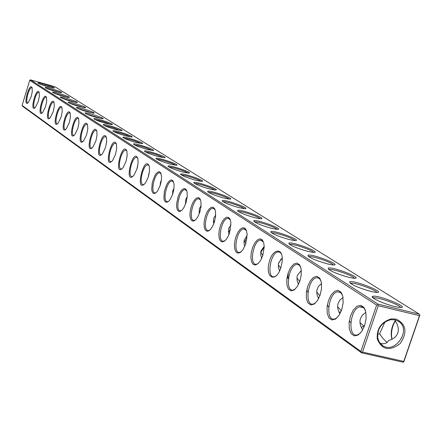 <?xml version="1.0" encoding="UTF-8"?>
<svg xmlns="http://www.w3.org/2000/svg" width="442" height="442" viewBox="0 0 442 442"><rect width="100%" height="100%" fill="white"/><g stroke="black" fill="none" stroke-linecap="round" stroke-linejoin="round"><path stroke-width="0.66" d="M376.639 305.085L29.713 80.317L22.1 105.428L360.887 351.423L376.639 305.085L377.656 304.814L378.275 305.72L362.512 352.075L361.501 352.329L360.887 351.423M31.244 96.555L32.299 91.406L32.095 87.754C29.316 81.433 22.409 108.135 28.233 102.677L31.244 96.555M38.305 101.406L39.377 96.196L39.167 92.466C36.266 85.842 29.183 113.334 35.277 107.566L38.305 101.406M45.631 106.434L46.708 101.163L46.493 97.35C43.465 90.395 36.205 118.738 42.581 112.633L45.631 106.434M53.228 111.649L54.316 106.318L54.095 102.422C50.929 95.113 43.487 124.351 50.161 117.876L53.228 111.649M61.112 117.064L62.211 111.666L61.985 107.688C58.67 99.991 51.034 130.197 58.04 123.312L61.112 117.064M69.3 122.688L70.416 117.229L70.184 113.163C66.709 105.047 58.869 136.28 66.223 128.953L69.3 122.688M77.814 128.534L78.941 123.014L78.704 118.859C75.057 110.279 67.013 142.628 74.737 134.81L77.814 128.534M86.671 134.611L87.809 129.036L87.571 124.793C83.742 115.71 75.471 149.247 83.604 140.887L86.671 134.611M95.886 140.943L97.036 135.313L96.804 130.976C92.776 121.34 84.273 156.17 92.842 147.197L95.886 140.943M105.494 147.54L106.655 141.86L106.423 137.429C102.179 127.18 93.433 163.407 102.483 153.761L105.494 147.54M115.511 154.418L116.688 148.694L116.456 144.164C111.981 133.241 102.98 170.993 112.544 160.584L115.511 154.418M125.97 161.601L127.152 155.833L126.931 151.214C122.207 139.528 112.942 178.949 123.064 167.689L125.97 161.601M136.893 169.098L138.092 163.302L137.876 158.595C132.882 146.059 123.335 187.309 134.07 175.076L136.893 169.098M148.319 176.944L149.523 171.131L149.33 166.33C144.037 152.844 134.202 196.11 145.6 182.773L148.319 176.944M160.28 185.159L161.402 180.148L161.573 176.33L160.54 172.546L159.335 171.723L157.844 172.071L156.219 173.546L154.645 175.982L152.269 182.629L151.683 189.281L152.175 191.718L153.142 193.193L154.485 193.535L156.059 192.706L157.695 190.784L160.28 185.159M172.816 193.767L173.944 188.773L174.082 184.248L173.093 180.916L171.833 179.96L170.258 180.248L168.546 181.734L166.883 184.248L164.407 191.171L163.877 198.066L164.452 200.558L165.529 202.011L166.988 202.254L168.673 201.259L170.397 199.127L172.816 193.767M185.966 202.795L187.193 197.033L187.093 192.021L186.275 189.723L184.955 188.612L183.292 188.822L181.48 190.314L179.717 192.911L178.214 196.309L176.601 203.939L176.673 207.304L177.341 209.845L178.546 211.259L180.143 211.381L181.949 210.188L183.756 207.806L185.966 202.795M199.784 212.282L201.005 206.596L200.961 201.558L200.132 199.005L198.756 197.712L196.994 197.823L195.066 199.309L193.198 201.994L191.613 205.547L190.491 209.552L189.972 213.536L190.11 217.022L190.9 219.608L192.248 220.972L193.994 220.939L195.933 219.503L197.834 216.834L199.784 212.282M214.309 222.26L215.53 216.702L215.547 211.674L214.729 208.823L213.293 207.298L211.425 207.281L209.364 208.751L207.37 211.53L205.69 215.254L204.524 219.464L204.027 223.646L204.254 227.271L205.182 229.895L206.701 231.177L208.618 230.945L210.701 229.216L212.685 226.205L214.309 222.26M229.613 232.763L230.917 222.459L230.127 219.249L228.63 217.431L226.647 217.232L224.437 218.674L222.298 221.541L220.503 225.464L219.293 229.917L218.823 234.321L219.155 238.094L220.254 240.746L221.978 241.907L224.094 241.409L226.332 239.31L228.381 235.884L229.613 232.763M245.746 243.84L247.128 234.05L246.404 230.381L244.868 228.171L242.752 227.724L240.365 229.089L238.045 232.061L236.116 236.21L234.851 240.951L234.42 245.619L234.89 249.559L236.205 252.211L238.177 253.189L240.531 252.332L242.929 249.752L245.746 243.84M262.786 255.542L264.228 246.735L263.659 242.437L262.123 239.652L259.874 238.813L257.266 240.023L254.714 243.083L252.603 247.509L251.26 252.614L250.89 257.62L251.553 261.747L253.15 264.36L255.443 265.034L258.078 263.636L260.636 260.382L262.786 255.542M280.808 267.918L282.112 261.995C283.919 246.592 272.123 247.979 268.94 263.2C265.415 278.388 275.935 282.919 280.808 267.918M299.903 281.029L301.251 274.786L301.146 268.99L299.615 264.813L296.985 263.067L293.781 264.078L290.637 267.609L288.162 272.968L286.83 279.101L286.902 284.83L288.372 289.035L290.969 290.88L294.179 289.969L297.372 286.455L299.903 281.029M320.163 294.941L321.544 288.499L321.395 282.499L319.748 278.145L316.953 276.294L313.571 277.283L310.273 280.885L307.698 286.383L306.334 292.709L306.455 298.637L308.035 303.019L310.787 304.974L314.174 304.09L317.527 300.51L320.163 294.941M341.705 309.731L343.119 303.085L342.915 296.858L341.141 292.322L338.169 290.35L334.6 291.311L331.135 294.985L328.45 300.632L327.052 307.157L327.218 313.301L328.925 317.87L331.848 319.953L335.428 319.102L338.953 315.455L341.705 309.731M364.65 325.489L366.103 318.616L365.838 312.157L363.926 307.411L360.755 305.312L356.976 306.24L353.329 309.986L350.523 315.787L349.092 322.527L349.313 328.909L351.152 333.682L354.274 335.898L358.064 335.086L361.771 331.373L364.65 325.489M22.1 105.428L22.525 106.229L361.545 352.827L402.767 362.142L403.773 361.893L403.756 361.412L362.512 352.075M361.501 352.329L361.545 352.827M29.713 80.317L30.52 79.858L378.087 304.168L377.656 304.814M32.156 87.941L31.736 87.731C28.957 87.068 24.851 102.931 27.824 102.842L28.089 102.82M39.222 92.632L38.763 92.395C35.874 91.732 31.719 107.876 34.802 107.782L35.089 107.754M46.537 97.494L46.04 97.229C43.045 96.56 38.835 113.008 42.029 112.898L42.349 112.865M54.134 102.533L53.593 102.24C50.471 101.572 46.211 118.329 49.532 118.207L49.88 118.163M62.013 107.771L61.421 107.445C58.178 106.776 53.863 123.854 57.311 123.716L57.698 123.661M70.195 113.207L69.554 112.848C66.178 112.18 61.808 129.589 65.394 129.434L65.819 129.368M78.704 118.859L78.007 118.462C74.488 117.793 70.068 135.556 73.797 135.379L74.262 135.302M87.555 124.738L86.792 124.301C83.124 123.638 78.654 141.766 82.538 141.562L83.046 141.468M96.765 130.865L95.936 130.379C92.102 129.721 87.588 148.23 91.638 147.998L92.19 147.888M106.367 137.247L105.456 136.711C101.456 136.064 96.892 154.965 101.119 154.7L101.721 154.573M116.373 143.899L115.384 143.307C111.196 142.678 106.594 161.993 111.003 161.689L111.666 161.545M126.821 150.849L125.738 150.192C121.357 149.578 116.71 169.33 121.323 168.982L122.047 168.816M137.738 158.114L136.55 157.385C131.959 156.794 127.279 176.999 132.108 176.601L132.893 176.408M149.153 165.706L147.849 164.905C143.031 164.341 138.329 185.021 143.385 184.568L144.247 184.342M161.098 173.662L159.667 172.772C154.606 172.247 149.888 193.425 155.192 192.9L156.131 192.64M173.623 182.005L172.043 181.016C166.728 180.535 161.999 202.237 167.568 201.635L168.59 201.337M186.762 190.756L185.021 189.657C179.419 189.237 174.7 211.491 180.551 210.795L181.668 210.453M200.563 199.955L198.64 198.734C192.734 198.386 188.038 221.221 194.198 220.414L195.414 220.017M215.077 209.635L212.945 208.276C206.712 208.016 202.06 231.464 208.552 230.525L209.873 230.072M230.359 219.829L227.995 218.32C221.409 218.166 216.829 242.26 223.674 241.172L225.116 240.647M246.481 230.591L243.846 228.906C236.868 228.884 232.393 253.664 239.625 252.388L241.194 251.785M263.504 241.967L260.559 240.083C253.167 240.221 248.829 265.719 256.487 264.228L258.189 263.537M281.515 254.006L280.062 252.321L278.211 251.896C270.36 252.233 266.222 278.499 274.333 276.747L276.178 275.952M300.593 266.775L298.969 264.863L296.875 264.41C288.527 264.996 284.648 292.068 293.256 289.996L295.256 289.085M320.848 280.339L319.019 278.156L316.643 277.687C307.743 278.576 304.212 306.499 313.356 304.041L315.516 302.997M342.384 294.786L340.312 292.284L337.605 291.797C328.113 293.063 325.036 321.887 334.765 318.958L337.086 317.759M365.33 310.196C364.015 307.483 362.191 306.361 359.871 306.831C349.733 308.571 347.246 338.334 357.606 334.826L360.092 333.445M378.275 305.72L419.486 315.682L403.756 361.412M396.154 319.08C406.308 324.229 407.646 332.395 400.17 343.572C389.617 351.451 381.982 349.937 377.258 339.02C376.634 328.555 381.313 321.848 391.297 318.897L396.154 319.08M419.486 315.682L419.889 315.036L419.276 314.146L378.087 304.168M30.52 79.858L54.852 86.704L419.276 314.146M48.288 86.814L53.946 88.03C57.217 87.997 37.868 81.831 37.973 82.936C38.802 83.737 42.244 85.03 48.288 86.814M55.642 91.483L61.339 92.693C64.764 92.671 45.029 86.361 45.112 87.505C45.951 88.334 49.465 89.66 55.642 91.483M63.261 96.317L68.996 97.527C72.582 97.516 52.454 91.063 52.504 92.24C53.36 93.096 56.946 94.455 63.261 96.317M71.168 101.329L76.936 102.544C80.698 102.544 60.156 95.931 60.167 97.146C61.04 98.036 64.709 99.428 71.168 101.329M79.367 106.533L85.173 107.749C89.124 107.765 68.145 100.986 68.123 102.24C69.013 103.157 72.759 104.594 79.367 106.533M87.886 111.936L93.726 113.152C97.875 113.185 76.449 106.229 76.383 107.522C77.284 108.478 81.118 109.953 87.886 111.936M96.743 117.555L102.61 118.771C106.975 118.821 85.085 111.682 84.969 113.019C85.881 114.008 89.809 115.522 96.743 117.555M105.953 123.401L111.843 124.611C116.445 124.683 94.063 117.351 93.892 118.727C94.826 119.76 98.842 121.318 105.953 123.401M115.544 129.484L121.451 130.694C126.313 130.788 103.417 123.246 103.185 124.672C104.124 125.743 108.246 127.346 115.544 129.484M125.534 135.821L131.456 137.026C136.589 137.147 113.163 129.39 112.859 130.86C113.815 131.976 118.042 133.628 125.534 135.821M135.948 142.429L141.882 143.628C147.313 143.788 123.329 135.788 122.948 137.313C123.915 138.473 128.246 140.18 135.948 142.429M146.821 149.324L152.755 150.518C158.512 150.716 133.943 142.468 133.467 144.042C134.451 145.252 138.899 147.015 146.821 149.324M158.175 156.529L164.109 157.717C170.214 157.954 145.031 149.44 144.462 151.065C145.451 152.33 150.02 154.153 158.175 156.529M170.048 164.065L175.971 165.242C182.458 165.535 156.634 156.722 155.949 158.407C156.949 159.733 161.65 161.617 170.048 164.065M182.48 171.949L188.375 173.12C195.276 173.463 168.783 164.347 167.971 166.093C168.977 167.474 173.817 169.424 182.48 171.949M195.502 180.209L201.359 181.369C208.718 181.784 181.524 172.336 180.563 174.131C181.574 175.584 186.557 177.607 195.502 180.209M209.165 188.878L214.972 190.021C222.823 190.513 194.894 180.706 193.767 182.568C194.784 184.087 199.917 186.187 209.165 188.878M223.514 197.977L229.249 199.11C237.647 199.69 208.95 189.491 207.635 191.419C208.646 193.01 213.939 195.198 223.514 197.977M238.603 207.552L244.249 208.663C253.244 209.348 223.735 198.729 222.204 200.718C223.21 202.392 228.674 204.674 238.603 207.552M254.487 217.63L260.023 218.718C269.67 219.525 239.321 208.447 237.547 210.497C238.536 212.265 244.188 214.641 254.487 217.63M271.239 228.254L276.637 229.315C286.996 230.265 255.763 218.691 253.714 220.807C254.686 222.669 260.526 225.149 271.239 228.254M288.924 239.476L294.151 240.503C305.3 241.614 273.145 229.503 270.775 231.68C271.719 233.641 277.769 236.238 288.924 239.476M307.621 251.338L312.649 252.332C324.66 253.625 291.549 240.929 288.808 243.166C289.72 245.238 295.991 247.962 307.621 251.338M327.428 263.902L332.207 264.852C345.169 266.366 311.058 253.028 307.903 255.316C308.765 257.515 315.273 260.377 327.428 263.902M348.445 277.233L352.931 278.128C366.932 279.897 331.782 265.857 328.152 268.195C328.947 270.521 335.716 273.537 348.445 277.233M370.777 291.405L374.921 292.239C390.059 294.3 353.843 279.488 349.661 281.869C350.379 284.339 357.418 287.515 370.777 291.405M394.562 306.494L398.297 307.251C414.684 309.654 377.363 294.002 372.562 296.411C369.606 297.383 384.087 304.052 394.562 306.494M137.075 168.501L137.755 165.656M148.33 176.916L148.689 174.192L149.319 172.745M160.148 185.579L160.468 182.215L161.38 180.303M172.546 194.574L172.811 190.618L173.999 188.298M185.568 203.966L185.745 199.425L187.22 196.734M199.248 213.79L199.325 208.668L201.093 205.624M213.646 224.094L213.591 218.381L215.674 215M228.812 234.923L228.602 228.597L231.011 224.884M244.807 246.316L244.034 243.249L244.172 240.299L247.172 235.326M261.703 258.332L260.741 254.979L260.841 251.741L261.106 250.725L264.222 246.36M279.571 271.018L278.399 267.371L278.449 263.835L278.736 262.73L282.245 258.034M286.935 278.228L287.941 277.963L288.25 272.692M298.505 284.444L297.09 280.482L297.085 276.631L297.394 275.432L301.317 270.405M306.494 291.427L307.102 291.267L307.068 288.549M318.594 298.676L316.914 294.383L316.837 290.195L318.527 286.283L321.538 283.537M327.273 305.422L327.373 304.831M339.953 313.792C337.705 310.091 337.113 306.56 338.174 303.19L340.003 299.969L343.02 297.494M362.711 329.87C360.097 325.881 359.363 322.052 360.512 318.4L362.528 314.947L365.877 312.361M419.889 315.036L403.773 361.893M395.165 319.853L398.656 321.395C412.143 329.837 394.535 355.092 382.07 345.174L379.313 342.174L377.777 338.202C377.197 328.577 381.507 322.406 390.689 319.693L395.165 319.853M52.764 87.897L39.205 83.715M60.189 92.571L46.322 88.284M67.886 97.417L53.697 93.024M75.864 102.439L61.344 97.942M84.14 107.649L69.284 103.041M92.732 113.058L77.527 108.334M101.66 118.683L86.096 113.837M110.942 124.534L103.141 121.511L95.008 119.561M120.605 130.622L112.622 127.5L104.279 125.517M130.666 136.959C125.335 134.434 119.76 132.688 113.942 131.716M141.153 143.573C135.7 140.948 129.987 139.153 124.014 138.186M152.092 150.468C146.512 147.744 140.655 145.899 134.523 144.932M163.512 157.672C157.805 154.844 151.799 152.943 145.495 151.976M175.457 165.203C173.618 163.534 159.435 159.032 156.971 159.341M187.949 173.087C186.17 171.363 171.424 166.667 168.977 167.048M201.038 181.347C199.32 179.562 183.982 174.662 181.557 175.115M214.762 190.01C213.116 188.165 197.154 183.038 194.745 183.579M229.166 199.104C227.608 197.204 211.083 191.867 208.618 192.458L208.591 192.463M244.31 208.668C242.851 206.723 225.934 201.198 223.254 201.784L223.149 201.801M260.25 218.735C258.901 216.746 241.581 211.022 238.658 211.596L238.47 211.624M277.046 229.348C275.819 227.31 258.084 221.376 254.901 221.934L254.614 221.978M294.77 240.553C293.676 238.465 275.515 232.304 272.051 232.835L271.653 232.906M313.505 252.399C312.549 250.255 293.958 243.857 290.179 244.36L289.665 244.448M333.34 264.94C332.528 262.747 313.505 256.089 309.383 256.548L308.726 256.669M354.373 278.25C353.722 275.996 334.257 269.062 329.754 269.476L328.942 269.626M376.722 292.394C376.236 290.074 356.318 282.847 351.407 283.195L350.407 283.383L349.661 281.869M400.507 307.455C400.203 305.068 379.822 297.527 374.462 297.798L373.252 298.018M185.927 202.917L185.413 203.022M199.933 211.795L198.95 212.027M214.668 221.072L213.182 221.459M230.464 229.542L229.326 231.05L228.177 231.359M247.012 238.05L244.697 241.559L243.99 241.757M229.326 231.05L229.884 231.873M264.228 246.929L260.697 252.686M244.697 241.559L245.912 243.321M281.106 258.984L278.504 263.565M260.879 252.631L262.835 255.388M278.305 264.835L280.742 268.123M288.411 278.631L287.941 277.963M296.925 278.001L299.72 281.56M307.947 292.444L307.102 291.267M318.969 297.919L318.257 298.063M316.671 291.969L319.881 295.748M328.699 307.096L327.423 305.383M340.964 311.682L339.13 312.323M337.655 306.803L341.357 310.704M350.777 322.671L349.307 320.793M364.639 325.522L361.329 327.456M384.943 321.969L379.59 333.837L377.578 334.296M359.998 322.566L363.915 326.179M395.115 319.842L395.507 321.384C398.192 325.423 398.949 329.296 397.772 333.008C396.424 336.649 393.513 339.08 389.032 340.301L387.048 342.478L384.982 343.539L382.656 343.826L380.12 343.312M379.59 333.837C382.849 338.566 385.435 341.368 387.341 342.246M395.347 320.439C391.513 326.434 390.358 332.716 391.883 339.279M395.413 320.71C391.955 326.621 390.811 332.798 391.982 339.235M61.698 107.522L61.421 107.445M69.853 112.931L69.554 112.848M78.328 118.55L78.007 118.462M87.146 124.395L86.792 124.301M96.323 130.484L95.936 130.379M105.887 136.821L105.456 136.711M115.854 143.435L115.384 143.307M126.257 150.335L125.738 150.192M137.125 157.54L136.55 157.385M148.484 165.07L147.849 164.905M160.38 172.96L159.667 172.772M172.839 181.22L172.043 181.016M185.911 189.889L185.021 189.657M199.64 198.994L198.64 198.734M214.083 208.569L212.945 208.276M229.282 218.652L227.995 218.32M245.316 229.282L243.846 228.906M262.244 240.509L260.559 240.083M280.847 252.559L278.211 251.896M299.836 265.145L296.875 264.41M293.897 290.151L293.256 289.996M319.991 278.51L316.643 277.687M314.008 304.195L313.356 304.041M341.417 292.726L337.605 291.797M335.412 319.113L334.765 318.958M364.252 307.886L359.871 306.831M358.241 334.975L357.606 334.826M377.777 338.202L377.258 339.02M390.689 319.693L391.297 318.897M123.097 137.6L122.948 137.313M133.639 144.357L133.467 144.042M144.644 151.418L144.462 151.065M156.153 158.794L155.949 158.407M168.192 166.518L167.971 166.093M180.811 174.607L180.563 174.131M194.044 183.093L193.767 182.568M207.933 192.005L207.635 191.419M222.541 201.37L222.204 200.718M237.918 211.232L237.547 210.497M254.128 221.63L253.714 220.807M271.239 232.602L270.775 231.68M289.328 244.205L288.808 243.166M308.488 256.493L307.903 255.316M328.809 269.526L328.152 268.195M373.324 297.98L372.562 296.411M290.062 244.713L290.179 244.36M309.229 257.006L309.383 256.548M329.566 270.045L329.754 269.476M351.169 283.902L351.407 283.195M398.656 321.395L398.248 321.13M374.17 298.654L374.462 297.798"/></g></svg>
